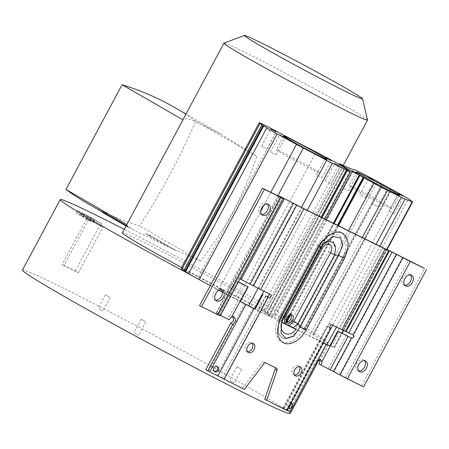 <?xml version="1.0" encoding="UTF-8"?>
<svg xmlns="http://www.w3.org/2000/svg" width="449" height="449" viewBox="0 0 449 449"><rect width="100%" height="100%" fill="white"/><g stroke="black" fill="none" stroke-linecap="round" stroke-linejoin="round"><path stroke-width="0.34" stroke-dasharray="2.25 1.68" d="M290.043 413.54A151.818 4.771 28.2 0 0 250.48 388.419A151.818 4.771 28.2 0 0 105.824 309.788A151.818 4.771 28.2 0 0 22.45 270.057M98.819 308.873L102.821 310.949L98.819 308.873M134.571 333.332L138.573 335.409L134.571 333.332M230.388 380.735L234.389 382.812L230.388 380.735M298.181 330.492L290.048 337.912L282.516 338.529L278.021 332.176L278.913 320.956L298.181 330.492A151.818 4.771 28.2 0 0 304.08 333.332A151.818 4.771 28.2 0 0 327.832 343.064A151.818 4.771 28.2 0 0 327.832 342.89A151.818 4.771 28.2 0 0 288.269 317.943A151.818 4.771 28.2 0 0 124.165 229.293M193.766 276.59A151.818 4.771 28.2 0 0 271.639 317.286A151.818 4.771 28.2 0 0 278.913 320.956L281.023 315.434A8.963 0.281 28.2 0 1 280.995 315.383L317.937 246.484A8.963 0.281 -151.8 0 1 320.227 247.489C324.666 238.997 333.209 243.622 328.601 251.636L291.659 320.53L287.293 324.795M210.272 285.603L218.405 290.026A19.571 0.617 28.2 0 0 218.989 290.34M222.362 292.153A19.571 0.617 28.2 0 0 225.28 293.702A162.471 5.102 28.2 0 0 234.765 298.686L238.071 300.319A24.33 0.763 -151.8 0 1 244.834 303.76L252.989 307.98A11.012 0.348 -151.8 0 1 257.9 310.585L268.272 315.714A15.474 0.488 28.2 0 0 271.639 317.286A15.474 0.488 28.2 0 0 272.223 317.449A15.474 0.488 28.2 0 0 271.623 316.955L264.961 312.515A20.592 0.645 28.2 0 0 238.06 297.704A92.909 2.919 -151.8 0 1 198.509 277.016A20.592 0.645 28.2 0 0 181.143 268.44M339.545 331.929L331.665 346.628A162.471 5.102 28.2 0 0 334.118 347.543A19.571 0.617 28.2 0 0 334.494 347.61A19.571 0.617 28.2 0 0 334.163 347.285L330.324 344.45A15.474 0.488 28.2 0 0 327.832 342.89A15.474 0.488 28.2 0 0 320.912 338.989L299.275 327.136A20.592 0.645 28.2 0 0 275.866 315.277A92.909 2.919 -151.8 0 1 263.849 310.439A20.592 0.645 28.2 0 0 261.178 309.378A20.592 0.645 28.2 0 0 274.053 316.994L295.79 328.898A15.474 0.488 28.2 0 0 304.08 333.332A15.474 0.488 28.2 0 0 309.428 336.06L319.632 341.111L327.517 326.412L329.802 327.546M347.475 169.823L269.383 315.467L347.638 169.868M181.626 267.537A81.437 2.559 28.2 0 0 265.808 309.804A81.437 2.559 28.2 0 0 244.582 296.334A81.437 2.559 28.2 0 0 166.989 254.151A81.437 2.559 28.2 0 0 122.263 232.84M281.618 322.578L283.353 318.504M282.095 321.231L283.723 316.865L283.319 318.459L321.658 246.961L324.386 242.971M63.949 265.64L62.119 264.534A155.708 4.888 -151.8 0 1 75.286 271.044L78.44 272.807A151.818 4.771 28.2 0 0 63.949 265.64L88.391 220.049A151.818 4.771 28.2 0 1 90.49 221.076L91.697 218.82A151.818 4.771 28.2 0 1 101.704 223.77L94.879 219.718A10.754 0.337 28.2 0 0 84.333 213.92A10.754 0.337 28.2 0 0 77.598 210.676A10.754 0.337 28.2 0 0 81.757 213.224L91.697 218.82M78.44 272.807L102.883 227.222A151.818 4.771 28.2 0 0 100.497 226.027L101.704 223.77M91.091 217.793L94.806 220.055L88.745 216.934L82.206 213.14L91.091 217.793L89.879 220.049L93.6 222.306L80.994 215.397L89.879 220.049M90.49 221.076L87.622 219.466A155.708 4.888 -151.8 0 1 98.527 224.859L93.673 221.974A10.754 0.337 28.2 0 0 83.127 216.177A10.754 0.337 28.2 0 0 76.392 212.927A10.754 0.337 28.2 0 0 80.545 215.481L87.622 219.466A155.708 4.888 -151.8 0 0 86.567 218.944L62.119 264.534M100.497 226.027L98.527 224.859A155.708 4.888 -151.8 0 1 99.729 225.46L102.883 227.222M75.286 271.044L99.729 225.46M88.391 220.049L86.567 218.944M286.597 322.163A4.608 3.188 -60.1 0 1 285.491 321.86A4.608 3.188 -60.1 0 1 284.93 316.45A4.608 3.188 -60.1 0 1 290.088 313.868A4.608 3.188 -60.1 0 1 290.907 314.67M282.208 322.281L283.285 316.388L320.227 247.489M291.659 320.53A8.963 0.281 28.2 0 1 297.923 323.796L293.472 327.978M278.554 322.085L280.642 317.05L278.554 322.085L278.301 333.697L284.251 339.253L293.034 336.587L300.46 326.833L304.214 328.791L342.553 257.294C348.402 246.849 346.886 234.597 340.033 231.92C332.097 229.411 324.621 233.755 317.606 244.952L318.981 245.558L322.433 240.524L318.981 245.558L280.642 317.05L279.267 316.45C273.419 326.894 274.934 339.147 281.787 341.824C289.723 344.332 297.199 339.988 304.214 328.791M322.36 240.602L317.937 246.484A8.963 0.281 -151.8 0 0 317.965 246.535L318.958 245.524L280.625 317.022L281.023 315.434L317.965 246.535L320.401 242.887L326.642 238.767L332.642 240.108L335.684 246.265L334.87 254.897A8.963 0.281 -151.8 0 0 328.601 251.636M322.433 240.524L331.491 234.159L339.517 235.231L342.733 243.667L338.793 255.341L342.553 257.294M275.035 367.484A2.049 1.42 -60.1 0 0 274.693 367.164A2.049 1.42 -60.1 0 0 274.642 367.136L263.945 361.843A2.049 1.42 -60.1 0 0 261.958 362.629L263.877 363.735M291.098 412.053L289.111 410.908A24.33 0.763 28.2 0 0 287.641 410.234L284.206 408.73A11.012 0.348 28.2 0 0 283.448 408.467A11.012 0.348 28.2 0 0 283.555 408.59L264.697 399.324M283.588 408.624L327.613 326.507L326.833 326.165L328.309 326.894A1.79 1.24 -60.1 0 1 328.258 326.872A1.79 1.24 -60.1 0 1 328.062 324.734A1.79 1.24 -60.1 0 1 330.004 323.735L339.887 328.629A11.551 0.365 -151.8 0 0 342.733 329.92L386.039 249.161M292.647 202.841L249.341 283.6A29.449 0.926 28.2 0 1 253.034 285.542A11.551 0.365 -151.8 0 0 258.691 288.454L268.581 293.349A1.79 1.24 -60.1 0 1 268.625 293.371A1.79 1.24 -60.1 0 1 268.945 293.685M244.363 389.418L222.031 378.148A11.012 0.348 28.2 0 0 216.839 375.398L208.69 371.177A24.33 0.763 28.2 0 0 205.816 369.695M242.438 388.312L261.958 362.629M247.444 351.752A5.124 3.541 -60.1 0 1 246.355 351.421A5.124 3.541 -60.1 0 1 245.732 345.41A5.124 3.541 -60.1 0 1 251.468 342.548A5.124 3.541 -60.1 0 1 252.299 343.322M294.499 375.033A5.124 3.541 -60.1 0 1 293.41 374.702A5.124 3.541 -60.1 0 1 292.787 368.691A5.124 3.541 -60.1 0 1 298.518 365.823A5.124 3.541 -60.1 0 1 299.354 366.603M265.78 295.885L257.9 310.585M255.049 309.17L245.906 304.428A21.255 0.668 28.2 0 0 240.294 301.576M214.19 371.166A2.817 2.571 -57.8 0 1 212.832 367.333A2.817 2.571 -57.8 0 1 217.103 366.541M233.256 316.753L232.391 315.967L229.613 316.09A4.097 2.834 -60.1 0 0 227.671 318.184A4.097 2.834 -60.1 0 0 227.424 318.7L229.344 319.806M242.645 283.987L234.765 298.686M238.419 281.893L234.092 279.862L216.188 313.245L217.546 314.322L199.586 305.533M216.188 313.245L227.424 318.7M249.341 283.6L238.526 278.273A1.79 0.354 117.8 0 1 237.925 279.957A1.79 0.354 117.8 0 1 236.892 281.321L238.352 282.017M235.832 276.764L235.865 276.865A1.79 0.354 -62.2 0 1 235.259 278.548A1.79 0.354 -62.2 0 1 234.226 279.918L234.092 279.862M220.448 315.406L218.899 314.698L236.892 281.321M220.251 315.776A9.721 0.303 28.2 0 0 220.111 315.63L218.96 314.76M261.559 214.431A6.146 4.254 -60.1 0 1 260.487 214.061A6.146 4.254 -60.1 0 1 259.741 206.849A6.146 4.254 -60.1 0 1 266.622 203.408A6.146 4.254 -60.1 0 1 267.481 204.149M215.593 300.156A6.146 4.254 -60.1 0 1 214.527 299.786A6.146 4.254 -60.1 0 1 213.775 292.574A6.146 4.254 -60.1 0 1 220.655 289.134A6.146 4.254 -60.1 0 1 221.514 289.869M238.503 278.172L240.047 278.863M352.757 334.701L343.558 330.217A29.449 0.926 28.2 0 0 342.733 329.92M363.651 386.858L334.034 371.609L351.965 338.164L351.533 338.002L351.965 338.164A1.79 1.768 107 0 0 353.604 335.117L396.933 254.302M353.228 334.842L353.604 335.117M329.925 345.921A21.255 0.668 28.2 0 0 326.283 344.198L323.252 342.901A19.571 0.617 28.2 0 0 323.263 342.907L331.031 328.399M287.012 410.521L286.159 409.92L287.13 410.296M319.632 341.111A11.012 0.348 -151.8 0 1 319.598 341.049A11.012 0.348 -151.8 0 1 320.356 341.313L323.785 342.817A24.33 0.763 -151.8 0 1 328.337 344.978L331.665 346.628M330.475 328.045L322.663 342.609M334.034 371.609L318.942 363.976M361.726 385.753L424.625 268.446M404.622 285.21A6.146 4.254 -60.1 0 1 403.556 284.846A6.146 4.254 -60.1 0 1 402.809 277.628A6.146 4.254 -60.1 0 1 409.69 274.187A6.146 4.254 -60.1 0 1 410.543 274.928M358.656 370.936A6.146 4.254 -60.1 0 1 357.589 370.571A6.146 4.254 -60.1 0 1 356.843 363.353A6.146 4.254 -60.1 0 1 363.724 359.913A6.146 4.254 -60.1 0 1 364.577 360.654M289.111 410.908L314.003 364.487L315.989 365.632M319.649 359.722L318.846 358.734L314.822 361.355L314.003 364.487M289.465 405.251A2.817 1.044 -61.1 0 1 287.141 407.294A2.817 1.044 -61.1 0 1 287.54 404.403A2.817 1.044 -61.1 0 1 289.863 402.36A2.817 1.044 -61.1 0 1 289.465 405.251M281.523 322.887L283.701 316.831L320.665 247.971L323.634 243.936M321.102 248.101L320.642 247.938L321.686 247.006M385.932 204.733A24.588 0.775 -151.8 0 1 392.392 208.83A24.588 0.775 -151.8 0 1 378.922 202.415A24.588 0.775 -151.8 0 1 355.513 189.691A24.588 0.775 -151.8 0 1 349.053 185.594A24.588 0.775 -151.8 0 1 362.523 192.009A24.588 0.775 -151.8 0 1 385.932 204.733M343.889 188.496L348.503 190.892L343.889 188.496M376.885 206.372L372.272 203.975L376.885 206.372M389.872 211.266L394.486 213.657L389.872 211.266M360.687 195.276L365.301 197.667L360.687 195.276M319.424 172.859A24.588 0.775 -151.8 0 1 295.942 161A24.588 0.775 -151.8 0 1 276.455 149.674A24.588 0.775 -151.8 0 1 276.82 149.725A24.588 0.775 -151.8 0 1 300.302 161.589A24.588 0.775 -151.8 0 1 319.789 172.91A24.588 0.775 -151.8 0 1 319.424 172.859M262.373 146.621L266.987 149.017L262.373 146.621M271.286 152.576L275.905 154.972L271.286 152.576M330.004 183.186L325.385 180.79L330.004 183.186M317.269 175.34L321.888 177.737L317.269 175.34M367.518 120.051A81.437 2.559 28.2 0 0 346.286 106.654A81.437 2.559 28.2 0 0 269.608 64.948A81.437 2.559 28.2 0 0 224.023 43.115M126.831 224.545C126.225 224.73 126.899 225.538 128.841 226.958L126.22 225.454M125.967 225.926L128.588 227.43L128.841 226.958M128.588 227.43A81.437 2.559 -151.8 0 1 131.198 228.535L134.324 230.41L169.02 247.247A81.437 2.559 -151.8 0 1 176.277 251.025L176.53 250.553L200.613 261.037C225.437 229.428 244.149 194.529 256.744 156.347L220.919 134.161L194.625 120.983L186.672 118.688L183.119 119.339M256.744 156.347L195.753 121.241A512.085 354.261 119.9 0 0 174.1 107.21M87.504 203.459A512.085 354.261 119.9 0 0 139.622 225.931A512.085 354.261 119.9 0 0 169.834 174.65A512.085 354.261 119.9 0 0 195.753 121.241M200.613 261.037L139.622 225.931M169.02 247.247L145.122 233.491A512.085 354.261 -60.1 0 0 150.308 235.461L176.53 250.553M102.619 211.866A512.085 354.261 -60.1 0 0 107.3 214.779L131.198 228.535M107.3 214.779L102.366 212.338M150.308 235.461L150.056 235.933L176.277 251.025M150.056 235.933L145.122 233.491M109.382 296.974L105.38 294.898L109.382 296.974M145.139 321.428L141.138 319.351L145.139 321.428M240.95 368.837L236.949 366.76L240.95 368.837M92.909 221.845L94.122 219.589M87.533 219.191L88.745 216.934M83.127 216.71L84.339 214.454M80.545 215.481L81.757 213.224M93.673 221.974L94.879 219.718M324.689 242.612L320.642 247.938L283.701 316.831L284.161 316.994M283.285 316.388A8.963 0.281 28.2 0 0 280.995 315.383L279.458 319.087M297.923 323.796L300.46 326.833L338.793 255.341L334.87 254.897L297.923 323.796M317.606 244.952L279.267 316.45M326.833 326.165L282.803 408.281M383.193 247.87L339.887 328.629M258.691 288.454L301.997 207.696M224.337 379.354L268.367 297.238M265.87 362.949L263.945 361.843M274.642 367.136L276.562 368.242M222.031 378.148L266.061 296.037M268.272 315.714L321.119 217.153M307.251 210.295L263.877 291.176M208.69 371.177L244.834 303.76M252.989 307.98L216.839 375.398M238.071 300.319L229.613 316.09M218.079 314.076L235.978 280.687M258.074 288.28L301.431 207.416M225.28 293.702L277.779 195.792M237.903 281.798L220.004 315.187M278.745 196.269L215.846 313.576M217.445 314.227L280.311 196.988M234.226 279.918L216.295 313.357M279.009 196.398L235.865 276.865M238.526 278.273L281.86 197.453M283.01 198.323L220.111 315.63M268.581 293.349L270.5 294.454M240.367 278.908L283.673 198.149M253.034 285.542L296.334 204.783M331.923 324.846L330.004 323.735M334.118 347.543L341.874 333.079M343.283 330.453L386.741 249.403M336.458 327.091L379.832 246.204M322.853 342.688L286.703 410.105M284.206 408.73L320.356 341.313M283.555 408.59L327.585 326.474M362.27 237.515L309.428 336.06M295.79 328.898L348.452 230.679M338.445 225.729L290.756 314.67M286.737 322.163L286.002 323.533M338.018 225.516L290.177 314.743M286.4 321.787L285.581 323.314M285.076 323.044L286.176 320.996M289.375 315.03L337.502 225.263M334.095 223.58L281.742 321.22M281.377 321.013L333.719 223.389M281.074 320.839L333.411 223.237M326.232 219.684L274.053 316.994M263.849 310.439L341.942 164.8M275.866 315.277L353.958 169.632M299.275 327.136L377.362 181.491M381.964 184.011L303.872 329.656M304.343 329.903L382.436 184.264M304.882 330.189L382.975 184.55M390.984 188.934L312.891 334.578M313.29 334.808L391.382 189.164M313.643 335.005L391.736 189.366M399.004 193.345L320.912 338.989M330.324 344.45L408.416 198.806M412.255 201.646L334.163 347.285M332.72 325.239L376.094 244.357M328.309 326.894L330.138 327.95M345.466 377.71L408.371 260.403M403.196 257.698L340.291 375.005M389.575 250.542L346.269 331.3M343.558 330.217L386.864 249.453M346.185 335.212L328.286 368.601M319.879 360.749L328.337 344.978M323.785 342.817L287.641 410.234M218.405 290.026L260.706 211.131M263.799 205.356L270.786 192.329M184.023 270.506L262.115 124.867M184.107 270.534L262.194 124.906M198.509 277.016L276.601 131.372M238.06 297.704L316.152 152.065M264.961 312.515L343.053 166.876M344.467 167.819L266.38 313.458M266.706 313.649L344.793 168.01M267.082 313.868L345.174 168.229M269.456 315.484L347.537 169.862M349.715 171.316L271.623 316.955M290.89 411.958L315.989 365.149M318.588 360.294L327.832 343.064M93.6 222.306L94.806 220.055M80.994 215.397L82.206 213.14M76.392 212.927L77.598 210.676M287.416 322.966L285.491 321.86M292.013 314.979L290.088 313.868M279.48 319.014L278.913 320.906M213.612 370.902L214.678 371.576M216.614 366.131L217.681 366.805M234.305 317.067L232.391 315.967M280.445 197.016L217.546 314.322M236.803 281.31L218.899 314.698M281.798 197.392L238.492 278.156M262.412 215.172L260.487 214.061M268.547 204.514L266.622 203.408M216.446 300.892L214.527 299.786M222.581 290.239L220.655 289.134M278.88 196.336L235.787 276.702M351.859 338.136L351.393 337.996M283.448 408.467L319.598 341.049M261.178 309.378L338.928 164.379M334.494 347.61L342.194 333.242M343.608 330.604L387.077 249.537M286.159 409.92L330.189 327.804M274.693 367.164L276.618 368.27M268.625 293.371L270.551 294.482M405.481 285.951L403.556 284.846M320.782 359.851L318.846 358.734M289.639 408.674L287.141 407.294M292.361 403.741L289.863 402.36M411.61 275.299L409.69 274.187M359.514 371.677L357.589 370.571M365.649 361.024L363.724 359.913M330.183 327.978L328.258 326.872M248.28 352.532L246.355 351.421M253.388 343.653L251.468 342.548M295.33 375.807L293.41 374.702M300.443 366.934L298.518 365.823M399.649 195.298L392.392 208.83M356.315 172.057L349.053 185.594M343.087 187.985L352.28 170.844M348.503 190.892L357.696 173.746M377.688 206.882L386.881 189.736M372.272 203.975L381.465 186.829M389.07 210.755L398.263 193.609M394.486 213.657L403.679 196.51M359.885 194.765L369.078 177.619M365.301 197.667L374.494 180.52M184.129 270.551L262.222 124.912M269.574 315.535L322.068 217.625M269.361 315.445L321.866 217.524M272.223 317.449L324.975 219.067M283.712 136.142L276.455 149.674M327.046 159.378L319.789 172.91M261.571 146.116L270.764 128.97M266.987 149.017L276.18 131.871M270.489 152.065L279.682 134.925M275.905 154.972L285.098 137.826M330.801 183.692L339.994 166.545M325.385 180.79L334.578 163.644M316.472 174.835L325.665 157.689M321.888 177.737L331.081 160.596M265.808 309.804L343.238 165.406M220.919 134.161L185.959 114.035M134.324 230.41L102.501 212.091M105.38 294.898L98.123 308.435M110.078 297.418L102.821 310.949M141.138 319.351L133.881 332.889M145.83 321.871L138.573 335.409M236.949 366.76L229.692 380.292M241.646 369.274L234.389 382.812"/><path stroke-width="0.67" d="M124.165 229.293A151.818 4.771 28.2 0 0 60.239 199.581L22.45 270.057A151.818 4.771 28.2 0 0 62.013 295.178A151.818 4.771 28.2 0 0 206.669 373.809A151.818 4.771 28.2 0 0 290.043 413.54L290.89 411.958M60.239 199.581A151.818 4.771 28.2 0 0 99.801 224.702A151.818 4.771 28.2 0 0 193.766 276.59A15.474 0.488 28.2 0 0 199.12 279.547L210.272 285.603M218.989 290.34A19.571 0.617 28.2 0 0 222.362 292.153M277.213 133.909A15.474 0.488 -151.8 0 1 270.158 129.98A15.474 0.488 -151.8 0 1 266.728 127.914L260.038 123.453A20.592 0.645 -151.8 0 1 259.236 122.796A20.592 0.645 -151.8 0 1 276.601 131.372A92.909 2.919 28.2 0 0 316.152 152.065A20.592 0.645 -151.8 0 1 338.49 164.126A20.592 0.645 -151.8 0 1 343.053 166.876L349.715 171.316A15.474 0.488 -151.8 0 1 350.315 171.81A15.474 0.488 -151.8 0 1 346.364 170.07L332.496 163.212A19.571 0.617 -151.8 0 1 326.715 160.271A162.471 5.102 -151.8 0 1 303.367 148.058A19.571 0.617 -151.8 0 1 296.497 144.382L277.213 133.909L199.12 279.547M262.115 124.867L183.922 270.472L188.636 273.553A15.474 0.488 28.2 0 0 193.766 276.59M284.161 316.994L285.205 317.494L284.127 323.387L281.719 322.365A151.818 4.771 28.2 0 0 295.835 329.347L289.212 325.907L293.584 321.641L297.698 323.785L293.298 328M284.127 323.387L289.212 325.907M259.236 122.796L181.143 268.44A20.592 0.645 28.2 0 0 181.946 269.097L183.922 270.41M185.959 114.035L174.1 107.21A512.085 354.261 119.9 0 0 122.072 84.766L65.924 189.484L126.831 224.545L122.263 232.84A81.437 2.559 28.2 0 0 143.484 246.316A81.437 2.559 28.2 0 0 181.626 267.537M281.719 322.365C278.206 333.091 289.313 338.731 295.835 329.347M306.139 329.897C300.6 340.74 289.1 346.51 283.044 342.593C276.444 337.94 275.826 329.588 281.192 317.555L283.353 318.504L321.686 247.006L319.525 246.058C325.065 235.225 336.565 229.445 342.626 233.362C349.227 238.021 349.844 246.366 344.478 258.405L306.139 329.897L300.229 326.821L293.775 336.166L285.794 338.372L281.023 332.984L281.618 322.578M281.927 322.376L282.095 321.231M293.584 321.641L330.526 252.742C335.139 244.351 326.277 240.333 322.146 248.6L285.205 317.494M286.855 317.555A4.608 3.188 119.9 0 0 287.416 322.966A4.608 3.188 119.9 0 0 292.574 320.39A4.608 3.188 119.9 0 0 292.013 314.979A4.608 3.188 119.9 0 0 286.855 317.555M290.907 314.67A4.608 3.188 -60.1 0 1 290.649 319.278A4.608 3.188 -60.1 0 1 286.597 322.163M275.035 367.484A2.049 1.42 -60.1 0 1 275.13 369.145L264.697 399.324L287.012 410.521L331.042 328.404L330.475 328.045M319.649 359.722L319.879 360.749A4.097 2.834 -60.1 0 1 319.239 363.488A4.097 2.834 -60.1 0 1 318.942 363.976L339.826 374.859L402.725 257.552A9.721 0.303 -151.8 0 0 410.291 261.509L424.625 268.446L386.864 249.453A29.449 0.926 -151.8 0 0 386.039 249.161A11.551 0.365 28.2 0 1 383.193 247.87L301.997 207.696A11.551 0.365 28.2 0 1 296.334 204.783A29.449 0.926 -151.8 0 0 292.647 202.841L279.093 195.938L278.88 196.336M268.945 293.685A1.79 1.24 -60.1 0 1 268.659 295.779A1.79 1.24 -60.1 0 1 266.886 296.508L268.811 297.614A1.79 1.24 119.9 0 0 270.753 296.621A1.79 1.24 119.9 0 0 270.551 294.482A1.79 1.24 119.9 0 0 270.5 294.454L260.616 289.566A14.626 0.46 28.2 0 1 253.449 285.873L296.755 205.114A26.379 0.831 28.2 0 0 293.45 203.375L284.475 198.683L281.798 197.392L283.01 198.323A9.721 0.303 -151.8 0 1 283.151 198.469A9.721 0.303 -151.8 0 1 280.67 197.375L264.41 189.332L201.511 306.639L199.586 305.533L262.485 188.226L264.41 189.332M252.299 343.322A5.124 3.541 -60.1 0 1 252.091 348.559A5.124 3.541 -60.1 0 1 247.444 351.752M299.354 366.603A5.124 3.541 -60.1 0 1 299.141 371.834A5.124 3.541 -60.1 0 1 294.499 375.033M207.803 370.84L232.694 324.419L230.707 323.28L205.816 369.695L207.803 370.84A21.255 0.668 -151.8 0 1 209.756 371.845L244.363 389.418L263.877 363.735A2.049 1.42 119.9 0 1 265.87 362.949L276.562 368.242A2.049 1.42 119.9 0 1 276.618 368.27A2.049 1.42 119.9 0 1 277.05 370.251L275.13 369.145M268.811 297.614L265.78 295.885A11.012 0.348 -151.8 0 1 266.061 296.037L267.065 296.57M238.419 281.893L242.645 283.987A162.471 5.102 28.2 0 0 248.174 286.877L240.294 301.576A162.471 5.102 28.2 0 0 248.623 305.909A19.571 0.617 28.2 0 0 254.403 308.85L255.049 309.17L262.929 294.477M267.997 297.216L223.967 379.326M232.694 324.419L235.882 321.052L234.333 317.084L231.538 317.196A4.097 2.834 119.9 0 0 229.591 319.29A4.097 2.834 119.9 0 0 229.344 319.806L220.448 315.406M248.174 286.877A21.255 0.668 28.2 0 0 247.876 286.731L238.352 282.017M213.898 368.006A2.817 2.571 122.2 0 0 214.678 371.576A2.817 2.571 122.2 0 0 218.461 370.374A2.817 2.571 122.2 0 0 217.681 366.805A2.817 2.571 122.2 0 0 213.898 368.006M217.103 366.541A2.817 2.571 -57.8 0 1 214.19 371.166M230.707 323.28L233.424 321.086L233.256 316.753M201.511 306.639L217.771 314.682A9.721 0.303 28.2 0 0 220.251 315.776L283.151 198.469M280.311 196.988L262.485 188.226M267.481 204.149A6.146 4.254 -60.1 0 1 267.374 210.62A6.146 4.254 -60.1 0 1 261.559 214.431M221.514 289.869A6.146 4.254 -60.1 0 1 221.408 296.346A6.146 4.254 -60.1 0 1 215.593 300.156M280.344 196.92L279.093 195.938M240.047 278.863L250.144 284.138A26.379 0.831 -151.8 0 1 253.449 285.873M402.725 257.552L389.457 250.873A26.379 0.831 28.2 0 0 388.716 250.609A14.626 0.46 -151.8 0 1 385.119 248.976L303.917 208.802A14.626 0.46 -151.8 0 1 296.755 205.114M261.666 207.954A6.146 4.254 119.9 0 0 262.412 215.172A6.146 4.254 119.9 0 0 269.293 211.732A6.146 4.254 119.9 0 0 268.547 204.514A6.146 4.254 119.9 0 0 261.666 207.954M215.7 293.68A6.146 4.254 119.9 0 0 216.446 300.892A6.146 4.254 119.9 0 0 223.327 297.457A6.146 4.254 119.9 0 0 222.581 290.239A6.146 4.254 119.9 0 0 215.7 293.68M330.138 327.95L330.234 328A1.79 1.24 119.9 0 1 330.183 327.978A1.79 1.24 119.9 0 1 329.987 325.839A1.79 1.24 119.9 0 1 331.923 324.846L341.812 329.734A14.626 0.46 28.2 0 0 345.41 331.373A26.379 0.831 -151.8 0 1 346.151 331.637L353.133 334.971A1.79 1.768 -73 0 1 351.5 338.024L338.142 331.39A21.255 0.668 28.2 0 0 337.805 331.222A162.471 5.102 28.2 0 0 339.545 331.929L351.533 338.002L351.062 337.856L351.5 338.024L333.568 371.463M351.965 338.164L351.533 338.002M412.21 201.898A162.471 5.102 -151.8 0 1 405.116 199.047A19.571 0.617 -151.8 0 1 401.344 197.263L387.521 190.421A15.474 0.488 -151.8 0 1 373.882 183.254L352.145 171.35A20.592 0.645 -151.8 0 1 344.636 167.146A20.592 0.645 -151.8 0 1 339.27 163.739A20.592 0.645 -151.8 0 1 341.942 164.8A92.909 2.919 28.2 0 0 353.958 169.632A20.592 0.645 -151.8 0 1 377.362 181.491L399.004 193.345A15.474 0.488 -151.8 0 1 404.644 196.505A15.474 0.488 -151.8 0 1 408.416 198.806L412.255 201.646A19.571 0.617 -151.8 0 1 412.58 201.966A19.571 0.617 -151.8 0 1 412.21 201.898L386.741 249.403M323.263 342.907A19.571 0.617 28.2 0 0 327.024 344.686A162.471 5.102 28.2 0 0 329.925 345.921L337.805 331.222M287.13 410.296L290.138 411.615A21.255 0.668 -151.8 0 1 291.098 412.053L315.989 365.632L317.606 361.333L320.782 359.851L321.804 361.855A4.097 2.834 119.9 0 1 321.158 364.594A4.097 2.834 119.9 0 1 320.867 365.088M290.037 405.784A2.817 1.044 118.9 0 0 289.639 408.674A2.817 1.044 118.9 0 0 291.962 406.626A2.817 1.044 118.9 0 0 292.361 403.741A2.817 1.044 118.9 0 0 290.037 405.784M362.77 176.154A24.588 0.775 28.2 0 0 386.179 188.877A24.588 0.775 28.2 0 0 399.649 195.298A24.588 0.775 28.2 0 0 393.189 191.201A24.588 0.775 28.2 0 0 369.785 178.478A24.588 0.775 28.2 0 0 356.315 172.057A24.588 0.775 28.2 0 0 362.77 176.154M356.893 173.235L352.28 170.844L356.893 173.235M382.267 187.34L386.881 189.736L382.267 187.34M402.876 196.005L398.263 193.609L402.876 196.005M373.691 180.015L369.078 177.619L373.691 180.015M329.802 327.546L330.548 327.91M330.234 328L331.042 328.404M266.622 400.429L277.05 370.251M247.657 346.516A5.124 3.541 119.9 0 0 248.28 352.532A5.124 3.541 119.9 0 0 254.016 349.664A5.124 3.541 119.9 0 0 253.388 343.653A5.124 3.541 119.9 0 0 247.657 346.516M294.707 369.796A5.124 3.541 119.9 0 0 295.33 375.807A5.124 3.541 119.9 0 0 301.066 372.945A5.124 3.541 119.9 0 0 300.443 366.934A5.124 3.541 119.9 0 0 294.707 369.796M339.826 374.859A9.721 0.303 28.2 0 0 347.391 378.816L363.651 386.858L426.55 269.552M404.729 278.739A6.146 4.254 119.9 0 0 405.481 285.951A6.146 4.254 119.9 0 0 412.362 282.511A6.146 4.254 119.9 0 0 411.61 275.299A6.146 4.254 119.9 0 0 404.729 278.739M358.762 364.459A6.146 4.254 119.9 0 0 359.514 371.677A6.146 4.254 119.9 0 0 366.395 368.236A6.146 4.254 119.9 0 0 365.649 361.024A6.146 4.254 119.9 0 0 358.762 364.459M410.543 274.928A6.146 4.254 -60.1 0 1 410.437 281.405A6.146 4.254 -60.1 0 1 404.622 285.21M364.577 360.654A6.146 4.254 -60.1 0 1 364.47 367.13A6.146 4.254 -60.1 0 1 358.656 370.936M344.478 258.405L338.568 255.329L342.649 245.451L340.533 237.981L333.467 236.556L324.386 242.971M323.634 243.936L328.842 241.18L333.472 242.724L335.622 247.842L334.64 254.886L297.698 323.785L300.235 326.821L338.568 255.329L334.64 254.886L330.526 252.742M284.077 136.187A24.588 0.775 28.2 0 0 283.712 136.142A24.588 0.775 28.2 0 0 303.198 147.463A24.588 0.775 28.2 0 0 326.681 159.328A24.588 0.775 28.2 0 0 327.046 159.378A24.588 0.775 28.2 0 0 307.559 148.052A24.588 0.775 28.2 0 0 284.077 136.187M270.809 128.975L276.18 131.871L270.809 128.975M279.727 134.93L285.098 137.826L279.727 134.93M339.949 166.54L334.578 163.644L339.949 166.54M325.71 157.694L331.081 160.596L325.71 157.694M244.396 35.46L224.023 43.115A81.437 2.559 28.2 0 0 223.967 43.16A81.437 2.559 28.2 0 0 245.188 56.636A81.437 2.559 28.2 0 0 322.786 98.819A81.437 2.559 28.2 0 0 367.512 120.13A81.437 2.559 28.2 0 0 367.518 120.051L362.618 98.853A67.097 2.11 28.2 0 0 345.129 87.813A67.097 2.11 28.2 0 0 281.95 53.453A67.097 2.11 28.2 0 0 244.396 35.46A67.097 2.11 28.2 0 0 261.829 46.601A67.097 2.11 28.2 0 0 326.513 81.746A67.097 2.11 28.2 0 0 362.618 98.853M126.831 224.545L182.979 119.827L122.072 84.766M183.119 119.339L182.979 119.827M65.924 189.484A512.085 354.261 119.9 0 0 87.504 203.459L102.501 212.091M126.22 225.454L102.619 211.866L102.366 212.338L125.967 225.926M188.636 273.553L266.728 127.914M322.146 248.6L321.102 248.101M321.119 217.153L346.364 170.07M332.496 163.212L307.251 210.295M263.877 291.176L254.403 308.85M217.911 376.071L254.044 308.676M245.878 304.484L209.756 371.845M231.538 317.196L247.876 286.731M248.623 305.909L258.074 288.28M301.431 207.416L326.715 160.271M277.779 195.792L303.367 148.058M279.199 196.05L279.009 196.398M284.475 198.683L241.169 279.441M250.144 284.138L293.45 203.375M217.771 314.682L280.67 197.375M341.874 333.079L343.283 330.453M327.024 344.686L336.458 327.091M379.832 246.204L405.116 199.047M338.142 331.39L321.804 361.855M290.138 411.615L326.215 344.327M387.521 190.421L362.27 237.515M348.452 230.679L373.882 183.254M364.094 177.894L338.445 225.729M290.756 314.67L286.737 322.163M363.673 177.675L338.018 225.516M290.177 314.743L286.4 321.787M286.176 320.996L289.375 315.03M337.502 225.263L363.168 177.406M359.834 175.581L334.095 223.58M333.719 223.389L359.469 175.368M333.411 223.237L359.166 175.194M352.145 171.35L326.232 219.684M331.031 328.399L332.72 325.239M376.094 244.357L401.344 197.263M303.917 208.802L260.616 289.566M341.812 329.734L385.119 248.976M281.192 317.555L319.525 246.058M345.41 331.373L388.716 250.609M389.457 250.873L346.151 331.637M348.862 332.72L392.168 251.962M396.467 254.156L353.133 334.971M330.206 369.707L348.11 336.323M410.291 261.509L347.391 378.816M260.706 211.131L263.799 205.356M270.786 192.329L296.497 144.382M263.715 125.905L185.622 271.544M263.411 125.731L185.319 271.37M184.949 271.157L263.041 125.518M260.038 123.453L181.946 269.097M315.989 365.149L318.588 360.294M338.928 164.379L339.27 163.739M342.194 333.242L343.608 330.604M387.077 249.537L412.58 201.966M283.353 318.504L281.501 322.949M321.686 247.006L324.739 242.555M183.899 270.455L261.992 124.811M322.068 217.625L347.666 169.89M321.866 217.524L347.453 169.806M324.975 219.067L350.315 171.81M343.238 165.406L367.512 120.13M183.102 119.367L223.967 43.16"/></g></svg>
